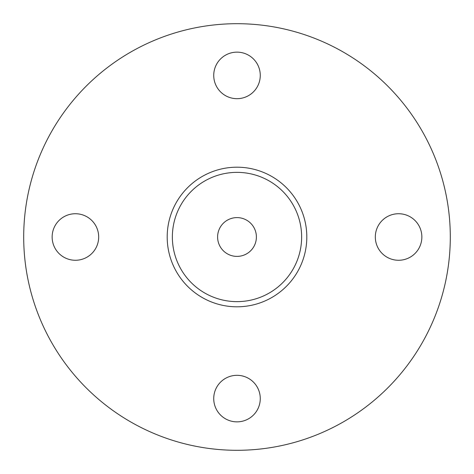 <?xml version="1.0" encoding="UTF-8"?>
<svg xmlns="http://www.w3.org/2000/svg" width="474" height="474" viewBox="0 0 474 474"><rect width="100%" height="100%" fill="white"/><g stroke="black" fill="none" stroke-linecap="round" stroke-linejoin="round"><path stroke-width="0.36" stroke-dasharray="2.37 1.78" d="M75.407 213.733A23.267 23.267 0 0 0 52.14 237A23.267 23.267 0 0 0 75.407 260.267A23.267 23.267 0 0 0 98.681 237A23.267 23.267 0 0 0 75.407 213.733M237 375.319A23.267 23.267 0 0 0 213.733 398.593A23.267 23.267 0 0 0 237 421.86A23.267 23.267 0 0 0 260.267 398.593A23.267 23.267 0 0 0 237 375.319M398.593 213.733A23.267 23.267 0 0 0 375.319 237A23.267 23.267 0 0 0 398.593 260.267A23.267 23.267 0 0 0 421.86 237A23.267 23.267 0 0 0 398.593 213.733M237 52.14A23.267 23.267 0 0 0 213.733 75.407A23.267 23.267 0 0 0 237 98.681A23.267 23.267 0 0 0 260.267 75.407A23.267 23.267 0 0 0 237 52.14M237 256.393A19.393 19.393 0 0 1 217.607 237A19.393 19.393 0 0 1 237 217.607A19.393 19.393 0 0 1 256.393 237A19.393 19.393 0 0 1 237 256.393M237 301.636A64.636 64.636 0 0 1 172.364 237A64.636 64.636 0 0 1 237 172.364A64.636 64.636 0 0 1 301.636 237A64.636 64.636 0 0 1 237 301.636M237 167.192A69.808 69.808 0 0 1 306.808 237A69.808 69.808 0 0 1 237 306.808A69.808 69.808 0 0 1 167.192 237A69.808 69.808 0 0 1 237 167.192M237 23.7A213.3 213.3 0 0 1 450.3 237A213.3 213.3 0 0 1 237 450.3A213.3 213.3 0 0 1 23.7 237A213.3 213.3 0 0 1 237 23.7"/><path stroke-width="0.71" d="M75.407 213.733A23.267 23.267 0 0 0 52.14 237A23.267 23.267 0 0 0 75.407 260.267A23.267 23.267 0 0 0 98.681 237A23.267 23.267 0 0 0 75.407 213.733M237 375.319A23.267 23.267 0 0 0 213.733 398.593A23.267 23.267 0 0 0 237 421.86A23.267 23.267 0 0 0 260.267 398.593A23.267 23.267 0 0 0 237 375.319M398.593 213.733A23.267 23.267 0 0 0 375.319 237A23.267 23.267 0 0 0 398.593 260.267A23.267 23.267 0 0 0 421.86 237A23.267 23.267 0 0 0 398.593 213.733M237 52.14A23.267 23.267 0 0 0 213.733 75.407A23.267 23.267 0 0 0 237 98.681A23.267 23.267 0 0 0 260.267 75.407A23.267 23.267 0 0 0 237 52.14M237 256.393A19.393 19.393 0 0 1 217.607 237A19.393 19.393 0 0 1 237 217.607A19.393 19.393 0 0 1 256.393 237A19.393 19.393 0 0 1 237 256.393M237 301.636A64.636 64.636 0 0 1 172.364 237A64.636 64.636 0 0 1 237 172.364A64.636 64.636 0 0 1 301.636 237A64.636 64.636 0 0 1 237 301.636M237 167.192A69.808 69.808 0 0 1 306.808 237A69.808 69.808 0 0 1 237 306.808A69.808 69.808 0 0 1 167.192 237A69.808 69.808 0 0 1 237 167.192M237 23.7A213.3 213.3 0 0 1 450.3 237A213.3 213.3 0 0 1 237 450.3A213.3 213.3 0 0 1 23.7 237A213.3 213.3 0 0 1 237 23.7"/></g></svg>
